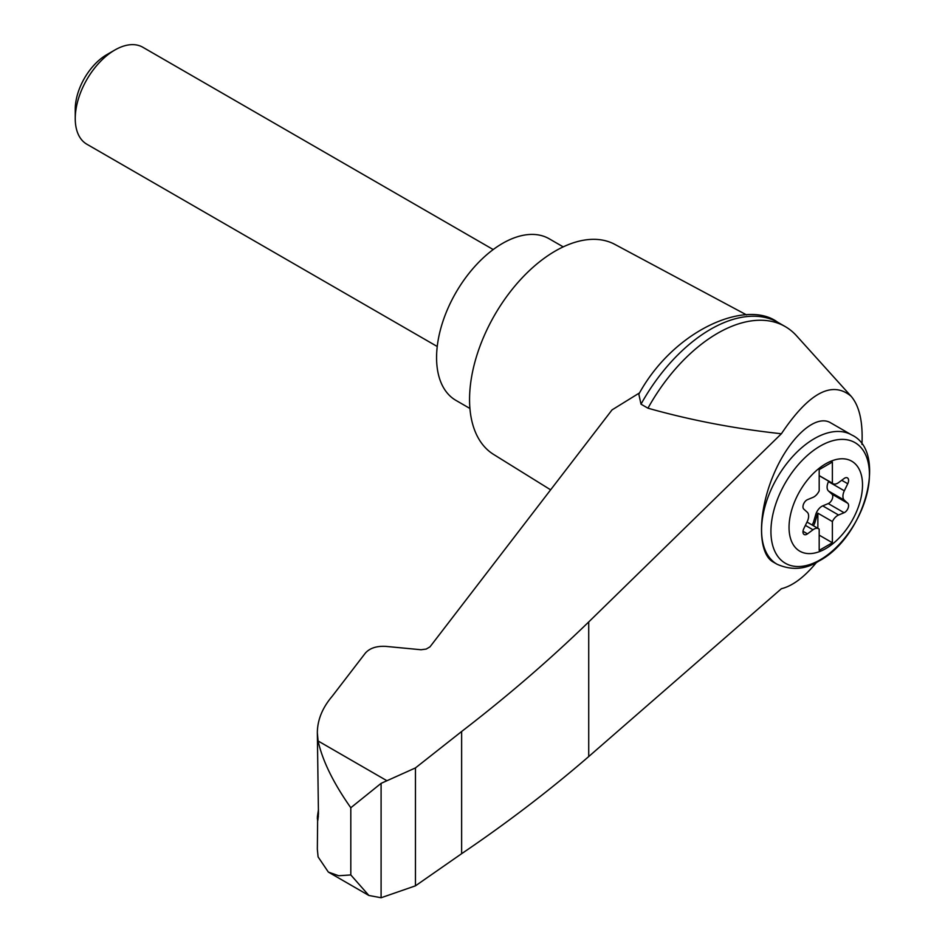 <?xml version="1.0" encoding="UTF-8"?>
<svg xmlns="http://www.w3.org/2000/svg" width="945" height="945" viewBox="0 0 945 945"><rect width="100%" height="100%" fill="white"/><g stroke="black" fill="none" stroke-linecap="round" stroke-linejoin="round"><path stroke-width="1.42" d="M861.946 444.445C863.045 422.025 859.418 405.948 851.067 396.215C832.049 380.315 808.825 392.837 781.385 433.755L588.723 621.94C549.695 659.811 507.335 696.323 461.632 731.501L415.457 767.919L381.095 783.358L381.095 897.75L415.457 885.831L461.632 853.689C507.335 822.705 549.695 790.327 588.723 756.555L781.385 588.723C792.69 585.9 804.431 577.1 816.598 562.31M851.067 396.215L796.505 335.747A135.277 78.104 120 0 0 785.224 326.58A135.277 78.104 120 0 0 647.963 408.193C690.547 420.206 735.021 428.735 781.385 433.755M317.626 820.603L317.343 849.165L318.087 856.891L328.352 872.081L338.688 875.743L350.808 874.94L350.808 807.751C333.443 783.11 322.529 760.855 318.087 740.974L317.343 732.718C317.449 719.936 322.41 707.77 332.238 696.217L365.408 653.042C369.861 648.093 376.677 645.872 385.879 646.392L421.057 649.747L426.207 649.061L430.01 646.829L612.041 409.894L639.611 392.848M317.343 732.718L318.453 813.763C317.827 821.985 317.485 822.847 317.437 816.362L318.453 809.664M317.343 818.665L317.437 816.362L318.382 816.704M381.095 783.358L350.808 807.751M415.457 767.919L415.457 885.831M461.632 731.501L461.632 853.689M777.026 564.224L773.116 561.968C757.654 553.38 757.654 512.97 773.116 475.784C788.366 438.48 815.275 413.603 830.525 422.746L851.658 434.948A74.631 43.092 -60 0 0 777.026 478.04A74.631 43.092 -60 0 0 777.026 564.224C791.65 570.65 805.648 569.563 819.008 560.987C864.935 536.996 888.123 451.592 851.658 434.948M825.776 548.608A51.94 29.992 -60 0 1 793.965 503.354A51.94 29.992 -60 0 1 857.587 466.617A51.94 29.992 -60 0 1 825.776 548.608M812.995 497.365A9.332 5.386 120 0 0 819.185 490.821L819.185 469.63L832.38 462.01L832.38 483.202A9.332 5.386 120 0 0 832.994 483.663A9.332 5.386 120 0 0 838.569 482.6L844.086 478.524A5.599 3.237 120 0 1 847.429 477.886A5.599 3.237 120 0 1 847.748 483.745L844.322 490.798A9.332 5.386 120 0 0 844.322 500.165L847.748 503.26A5.599 3.237 120 0 1 848.055 508.186A5.599 3.237 120 0 1 844.086 512.722L838.569 515.013A9.332 5.386 120 0 0 832.38 521.557L832.38 542.749L819.185 550.368L819.185 529.176A9.332 5.386 120 0 0 818.571 528.716A9.332 5.386 120 0 0 812.995 529.779L807.479 533.854A5.599 3.237 120 0 1 804.124 534.492A5.599 3.237 120 0 1 803.805 528.633L807.231 521.581A9.332 5.386 120 0 0 807.231 512.214L803.805 509.119A5.599 3.237 120 0 1 803.498 504.205A5.599 3.237 120 0 1 807.479 499.669L812.995 497.365M819.185 475.583L832.38 483.202M811.991 524.924A5.599 3.237 120 0 0 813.621 521.782L815.712 514.612A9.332 5.386 120 0 1 822.729 505.87L828.257 503.579A5.599 3.237 120 0 0 832.226 499.043A5.599 3.237 120 0 0 831.919 494.117L828.493 491.022A9.332 5.386 120 0 1 828.493 481.655L828.718 481.194M819.185 535.142L832.38 542.749M817.862 528.302L817.862 513.182L832.38 521.557M817.862 513.182A9.332 5.386 120 0 0 817.023 515.379L814.933 522.55A5.599 3.237 120 0 1 813.314 525.68M437.228 346.496L86.834 144.207A55.979 32.319 -60 0 1 75.246 118.574A55.979 32.319 -60 0 1 114.829 50.026A55.979 32.319 -60 0 1 142.813 47.25L493.207 249.551M75.246 118.574L75.246 109.23A44.533 25.704 -60 0 1 106.738 54.692L114.829 50.026M563.208 246.869L549.187 238.778A93.295 53.865 120 0 0 455.892 292.643A93.295 53.865 120 0 0 455.892 400.361L469.913 408.464M785.224 326.58L778.267 322.564A135.277 78.104 120 0 0 777.522 322.139A135.277 78.104 120 0 0 641.005 404.176L647.963 408.193M381.095 897.75L368.881 895.47L350.808 874.94M641.005 404.176L638.832 394.148C673.643 330.148 746.184 298.88 777.522 322.139M746.526 314.886L614.817 244.377A121.279 70.024 120 0 0 494.672 315.028A121.279 70.024 120 0 0 493.562 454.403L550.64 489.841M386.611 780.546L318.087 740.974M588.723 621.94L588.723 756.555M820.177 559.83A69.658 40.222 -60 0 1 777.522 499.149A69.658 40.222 -60 0 1 862.832 449.891A69.658 40.222 -60 0 1 820.177 559.83M841.723 480.273L847.748 483.745M828.493 481.655L844.322 490.798M805.388 525.385L812.995 529.779M822.729 505.87L838.569 515.013M815.712 514.612L817.023 515.379M813.621 521.782L814.933 522.55M803.002 531.279L807.479 533.854M828.257 503.579L844.086 512.722M831.919 494.117L847.748 503.26M828.493 491.022L844.322 500.165M832.994 483.663L819.185 475.701M818.571 528.716L807.006 522.042M328.352 872.081L368.881 895.47"/></g></svg>
